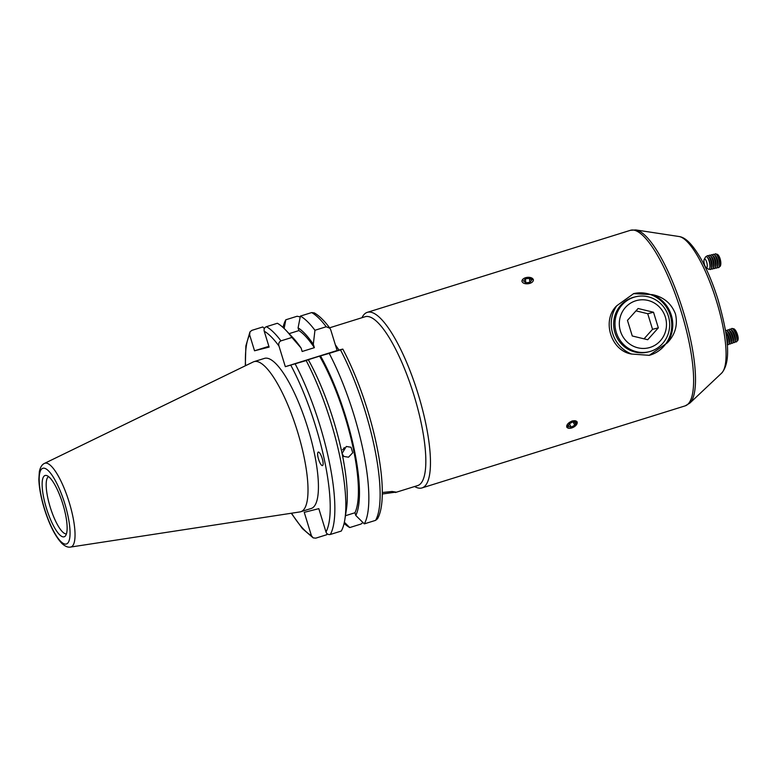 <?xml version="1.0" encoding="UTF-8"?>
<svg xmlns="http://www.w3.org/2000/svg" width="777" height="777" viewBox="0 0 777 777"><rect width="100%" height="100%" fill="white"/><g stroke="black" fill="none" stroke-linecap="round" stroke-linejoin="round"><path stroke-width="1.17" d="M382.303 492.501L392.113 491.472L395.979 492.103L382.294 494.007M318.57 459.294A7.071 1.865 -107.3 0 0 322.591 465.54A7.071 1.865 -107.3 0 0 322.183 458.381A7.071 1.865 -107.3 0 0 318.162 452.136A7.071 1.865 -107.3 0 0 318.57 459.294M46.416 508.226A32.1 8.46 -107.3 0 0 65.336 536.013A32.1 8.46 -107.3 0 0 62.84 504.069A32.1 8.46 -107.3 0 0 46.465 475.485A32.1 8.46 -107.3 0 0 46.416 508.226M48.553 476.592A30.06 7.925 -107.3 0 0 50.194 507.08A30.06 7.925 -107.3 0 0 66.424 533.916M70.571 547.066L299.99 511.917A78.603 20.717 -107.3 0 0 300.796 511.722L311.218 508.479A78.603 20.717 -107.3 0 0 307.925 428.35A78.603 20.717 -107.3 0 0 264.423 358.401L254.001 361.655A78.603 20.717 -107.3 0 0 253.234 361.956L44.483 463.403C41.997 464.481 40.287 467.23 39.355 471.629L38.85 479.273C39.132 487.82 40.958 497.639 44.328 508.741C49.349 524.708 55.157 536.227 61.762 543.308C64.947 546.318 67.89 547.571 70.571 547.066A43.852 11.558 -107.3 0 0 69.182 502.263A43.852 11.558 -107.3 0 0 44.483 463.403M300.796 511.722A78.603 20.717 -107.3 0 0 297.504 431.594A78.603 20.717 -107.3 0 0 254.001 361.655M375.592 520.357A112.374 29.613 -107.3 0 0 365.093 411.033A112.374 29.613 -107.3 0 0 340.481 349.864L342.812 349.096C352.195 366.851 360.45 387.228 367.57 410.217C381.944 456.973 386.917 502.573 377.486 518.813L375.592 520.357L364.316 523.873A112.374 29.613 -107.3 0 0 353.817 414.549A112.374 29.613 -107.3 0 0 329.205 353.38L320.503 355.905A102.195 26.933 -107.3 0 1 355.798 515.472L354.963 512.752A99.466 26.214 -107.3 0 0 345.105 417.074A99.466 26.214 -107.3 0 0 319.59 356.138L320.503 355.905M344.094 523.387A112.374 29.613 -107.3 0 0 349.747 527.564L361.033 524.048L362.917 522.503M344.357 522.241L349.747 527.564M342.074 453.457L346.299 446.464L351.029 447.261L352.758 452.738L348.504 457.197L343.852 456.458L342.113 453.681M354.963 512.752L345.444 515.724M291.53 513.208A108.838 28.681 -107.3 0 0 311.422 535.674L304.244 512.344L318.813 508.653L325.99 531.992C326.806 534.032 328.244 534.867 330.322 534.469L341.278 531.06A112.374 29.613 -107.3 0 0 344.881 519.347L346.406 509.479A102.195 26.933 -107.3 0 0 333.586 420.707A102.195 26.933 -107.3 0 0 308.294 359.712L319.59 356.138M344.881 519.347A112.374 29.613 -107.3 0 0 330.779 421.726A112.374 29.613 -107.3 0 0 306.167 360.567L285.324 366.676L278.982 346.076A108.838 28.681 -107.3 0 0 264.219 331.196L269.114 347.096L254.545 350.786L249.65 334.887L249.951 331.925L251.835 330.371L262.791 326.962L264.374 328.516M648.601 351.845A28.293 27.292 -104.2 0 1 614.947 332.721A28.293 27.292 -104.2 0 1 634.722 297.008M652.408 294.638L633.643 293.628L616.734 305.769C601.485 320.134 610.829 350.903 631.584 354.04L649.261 355.332L667.258 342.919C675.223 334.683 677.962 325.029 675.466 313.957C671.328 303.418 663.645 296.979 652.408 294.638A31.828 30.701 -104.2 0 1 671.309 315.2A31.828 30.701 -104.2 0 1 667.258 342.919M631.584 354.04A31.828 30.701 -104.2 0 1 612.684 333.479A31.828 30.701 -104.2 0 1 616.734 305.769M633.44 293.677A31.828 30.701 -104.2 0 1 670.308 315.452A31.828 30.701 -104.2 0 1 649.028 355.39M395.376 492.521L417.705 485.557A88.413 23.3 -107.3 0 0 413.82 394.813A88.413 23.3 -107.3 0 0 365.394 316.647A88.413 23.3 -107.3 0 0 365.073 316.744L329.594 327.807M414.607 486.519L414.656 486.548A91.948 24.233 -107.3 0 0 421.688 488.014A91.948 24.233 -107.3 0 0 422.018 487.917A91.948 24.233 -107.3 0 0 417.977 393.55A91.948 24.233 -107.3 0 0 367.618 312.257A91.948 24.233 -107.3 0 0 367.278 312.354A91.948 24.233 -107.3 0 0 362.004 317.657L361.975 317.706M523.193 278.933L521.882 281.245M575.388 425.903L577.136 421.824L572.134 420.881L566.783 427.204L569.017 428.302M533.469 279.914L529.555 277.37M342.618 349.135L337.111 350.524L330.769 329.934L329.953 328.292L326.223 326.758L314.947 330.274L313.316 344.24L314.364 347.678L302.156 351.486L301.097 348.047L291.909 337.451L280.953 340.87C278.953 341.977 278.302 343.716 278.982 346.076M311.422 535.674L313.16 537.869L315.753 538.16L326.709 534.741L326.942 533.576M306.167 360.567L308.294 359.712M364.316 523.873L355.798 515.472M284.12 328.477L285.829 319.774A112.374 29.613 -107.3 0 0 283.003 327.447M340.481 349.864L329.205 353.38M285.829 319.774L297.105 316.258L300.223 316.919M291.909 337.451A112.374 29.613 -107.3 0 0 285.946 330.322A112.374 29.613 -107.3 0 0 277.35 323.271L266.404 326.69C264.471 327.544 263.743 329.05 264.219 331.196M301.097 348.047A102.195 26.933 -107.3 0 0 292.812 337.577L285.946 330.322M314.364 347.678A99.466 26.214 -107.3 0 0 298.922 330.584L289.093 333.654M313.316 344.24A102.195 26.933 -107.3 0 0 298.086 327.865L298.922 330.584M314.947 330.274A112.374 29.613 -107.3 0 0 300.388 316.093L298.086 327.865M329.953 328.292C324.563 320.94 319.337 315.802 314.267 312.869L311.674 312.577L300.388 316.093M268.871 346.319L254.545 350.786M337.111 350.524L285.324 366.676M650.077 347.426A24.398 23.533 75.8 0 0 665.365 317.103A24.398 23.533 75.8 0 0 635.732 300.796A24.398 23.533 75.8 0 0 620.434 331.119A24.398 23.533 75.8 0 0 650.077 347.426M650.64 351.301A28.293 27.292 75.8 0 0 668.589 316.841A28.293 27.292 75.8 0 0 635.382 296.833A28.293 27.292 75.8 0 0 634.003 297.222A28.293 27.292 75.8 0 0 616.064 331.672A28.293 27.292 75.8 0 0 649.271 351.69A28.293 27.292 75.8 0 0 650.64 351.301M658.333 327.855L653.525 312.247L638.102 308.498L627.466 320.367L632.274 335.985L647.707 339.724L658.333 327.855L652.544 329.322L644.026 338.83M652.544 329.322L647.736 313.714L635.984 310.858M647.736 313.714L653.525 312.247M704.933 265.821A4.419 1.379 76.9 0 1 704.215 259.411A4.419 1.379 76.9 0 1 706.254 260.946A4.419 1.379 76.9 0 1 707.264 265.88A4.419 1.379 76.9 0 1 706.099 267.55A4.419 1.379 76.9 0 1 704.933 265.821M704.215 259.411L705.487 257.1A6.507 2.03 76.9 0 1 707.148 257.119A6.507 2.03 76.9 0 1 708.488 259.343A6.507 2.03 76.9 0 1 709.789 268.172A6.507 2.03 76.9 0 1 709.751 268.318A6.507 2.03 76.9 0 1 708.265 269.065L706.099 267.55M707.148 257.119L707.721 257.721A5.692 1.777 76.9 0 1 709.751 262.296A5.692 1.777 76.9 0 1 710.032 267.405A5.692 1.777 76.9 0 1 709.993 267.521A5.692 1.777 76.9 0 1 709.955 267.638M706.555 256.663A7.071 2.205 76.9 0 1 707.342 255.711A7.071 2.205 76.9 0 1 709.993 258.702A7.071 2.205 76.9 0 1 711.402 268.308A7.071 2.205 76.9 0 1 710.537 269.493A7.071 2.205 76.9 0 1 709.411 268.988M707.449 255.701A7.071 2.205 76.9 0 1 707.536 255.672A7.071 2.205 76.9 0 1 708.731 256.235A7.071 2.205 76.9 0 1 710.188 258.663A7.071 2.205 76.9 0 1 711.596 268.259A7.071 2.205 76.9 0 1 711.557 268.415A7.071 2.205 76.9 0 1 710.732 269.444A7.071 2.205 76.9 0 1 710.634 269.464M708.731 256.235L709.702 257.265A5.692 1.777 76.9 0 1 711.732 261.839A5.692 1.777 76.9 0 1 712.014 266.938A5.692 1.777 76.9 0 1 711.975 267.065A5.692 1.777 76.9 0 1 711.936 267.181M708.575 256.089A7.071 2.205 76.9 0 1 709.323 255.254A7.071 2.205 76.9 0 1 711.975 258.246A7.071 2.205 76.9 0 1 713.383 267.842A7.071 2.205 76.9 0 1 712.519 269.036A7.071 2.205 76.9 0 1 711.479 268.619M709.42 255.235A7.071 2.205 76.9 0 1 709.518 255.206A7.071 2.205 76.9 0 1 710.712 255.779A7.071 2.205 76.9 0 1 712.169 258.197A7.071 2.205 76.9 0 1 713.577 267.803A7.071 2.205 76.9 0 1 713.539 267.958A7.071 2.205 76.9 0 1 712.713 268.988A7.071 2.205 76.9 0 1 712.616 269.007M710.712 255.779L711.683 256.808A5.692 1.777 76.9 0 1 713.713 261.383A5.692 1.777 76.9 0 1 713.995 266.482A5.692 1.777 76.9 0 1 713.956 266.608A5.692 1.777 76.9 0 1 713.917 266.725M710.557 255.623A7.071 2.205 76.9 0 1 711.305 254.798A7.071 2.205 76.9 0 1 713.956 257.789A7.071 2.205 76.9 0 1 715.364 267.385A7.071 2.205 76.9 0 1 714.5 268.58A7.071 2.205 76.9 0 1 713.461 268.152M711.402 254.778A7.071 2.205 76.9 0 1 711.499 254.749A7.071 2.205 76.9 0 1 712.694 255.322A7.071 2.205 76.9 0 1 714.15 257.741A7.071 2.205 76.9 0 1 715.559 267.346A7.071 2.205 76.9 0 1 715.51 267.492A7.071 2.205 76.9 0 1 714.694 268.531A7.071 2.205 76.9 0 1 714.597 268.551M712.694 255.322L713.665 256.342A5.692 1.777 76.9 0 1 715.695 260.917A5.692 1.777 76.9 0 1 715.976 266.025A5.692 1.777 76.9 0 1 715.938 266.142A5.692 1.777 76.9 0 1 715.899 266.258M712.538 255.167A7.071 2.205 76.9 0 1 713.286 254.332A7.071 2.205 76.9 0 1 715.938 257.323A7.071 2.205 76.9 0 1 717.346 266.929A7.071 2.205 76.9 0 1 716.481 268.114A7.071 2.205 76.9 0 1 715.442 267.696M713.383 254.322A7.071 2.205 76.9 0 1 713.48 254.293A7.071 2.205 76.9 0 1 714.675 254.856A7.071 2.205 76.9 0 1 716.132 257.284A7.071 2.205 76.9 0 1 717.54 266.88A7.071 2.205 76.9 0 1 717.492 267.035A7.071 2.205 76.9 0 1 716.676 268.075A7.071 2.205 76.9 0 1 716.579 268.084M714.675 254.856L715.646 255.886A5.692 1.777 76.9 0 1 717.676 260.46A5.692 1.777 76.9 0 1 717.948 265.569A5.692 1.777 76.9 0 1 717.919 265.685A5.692 1.777 76.9 0 1 717.88 265.802M714.519 254.71A7.071 2.205 76.9 0 1 715.267 253.875A7.071 2.205 76.9 0 1 717.919 256.866A7.071 2.205 76.9 0 1 719.327 266.472A7.071 2.205 76.9 0 1 718.463 267.657A7.071 2.205 76.9 0 1 717.424 267.239M715.364 253.865A7.071 2.205 76.9 0 1 715.462 253.836A7.071 2.205 76.9 0 1 716.656 254.4A7.071 2.205 76.9 0 1 718.113 256.818A7.071 2.205 76.9 0 1 719.521 266.424A7.071 2.205 76.9 0 1 719.473 266.579A6.313 1.972 -103.1 0 0 720.551 265.511A6.313 1.972 -103.1 0 0 720.619 265.229A6.313 1.972 -103.1 0 0 719.298 256.934A6.313 1.972 -103.1 0 0 718.269 255.109A6.313 1.972 -103.1 0 0 716.656 254.409L717.627 255.429A5.692 1.777 76.9 0 1 719.657 260.004A5.692 1.777 76.9 0 1 719.929 265.103A5.692 1.777 76.9 0 1 719.9 265.229A5.692 1.777 76.9 0 1 719.861 265.345M719.9 265.229L719.473 266.579A7.071 2.205 76.9 0 1 718.657 267.609A7.071 2.205 76.9 0 1 718.56 267.628M718.443 255.351A5.692 1.777 76.9 0 1 718.608 255.555A5.692 1.777 76.9 0 1 719.531 257.206A5.692 1.777 76.9 0 1 720.726 264.685A5.692 1.777 76.9 0 1 720.667 264.938M530.866 282.974A5.692 3.215 -6.5 0 0 532.352 278.38A5.692 3.215 -6.5 0 0 524.475 278.147A5.692 3.215 -6.5 0 0 522.989 282.75A5.692 3.215 -6.5 0 0 530.866 282.974M531.73 280.07L529.428 278.341L525.378 278.826L523.62 281.051L525.912 282.789L529.963 282.294L531.73 280.07M525.825 282.721L525.378 278.826M529.885 282.304L529.428 278.341M726.485 337.539A6.507 1.836 71 0 1 727.495 343.706A6.507 1.836 71 0 1 727.466 343.832A6.507 1.836 71 0 1 727.175 344.386M726.33 336.266A5.692 1.603 71 0 1 727.68 342.861A5.692 1.603 71 0 1 727.651 342.978M725.786 332.498A7.071 2.001 71 0 1 727.097 334.751A7.071 2.001 71 0 1 729.079 343.832A7.071 2.001 71 0 1 728.535 344.58A7.071 2.001 71 0 1 727.534 344.24L727.369 344.104M725.728 332.119A7.071 2.001 71 0 1 727.282 334.683A7.071 2.001 71 0 1 729.302 343.628A7.071 2.001 71 0 1 729.273 343.764A7.071 2.001 71 0 1 728.729 344.512A7.071 2.001 71 0 1 728.632 344.541M725.699 331.973L726.242 332.42A5.692 1.603 71 0 1 728.816 337.004A5.692 1.603 71 0 1 729.622 342.191A5.692 1.603 71 0 1 729.593 342.307M725.514 330.827A7.071 2.001 71 0 1 725.864 330.536A7.071 2.001 71 0 1 729.04 334.081A7.071 2.001 71 0 1 731.021 343.162A7.071 2.001 71 0 1 730.477 343.91A7.071 2.001 71 0 1 729.467 343.57L729.341 343.463M725.961 330.516A7.071 2.001 71 0 1 726.048 330.478A7.071 2.001 71 0 1 727.058 330.817A7.071 2.001 71 0 1 729.224 334.013A7.071 2.001 71 0 1 731.244 342.958A7.071 2.001 71 0 1 731.215 343.094A7.071 2.001 71 0 1 730.662 343.852A7.071 2.001 71 0 1 730.565 343.871M727.058 330.817L728.185 331.75A5.692 1.603 71 0 1 730.759 336.334A5.692 1.603 71 0 1 731.555 341.521A5.692 1.603 71 0 1 731.526 341.637M727.223 330.759L727.185 330.924A7.071 2.001 71 0 1 727.223 330.759A7.071 2.001 71 0 1 727.262 330.623A7.071 2.001 71 0 1 727.806 329.866A7.071 2.001 71 0 1 730.982 333.411A7.071 2.001 71 0 1 732.964 342.492A7.071 2.001 71 0 1 732.42 343.24A7.071 2.001 71 0 1 731.41 342.9L731.283 342.793M727.903 329.846A7.071 2.001 71 0 1 727.991 329.807A7.071 2.001 71 0 1 729.001 330.147A7.071 2.001 71 0 1 731.167 333.343A7.071 2.001 71 0 1 733.187 342.288A7.071 2.001 71 0 1 733.148 342.424A7.071 2.001 71 0 1 732.604 343.181A7.071 2.001 71 0 1 732.507 343.201M729.001 330.147L730.127 331.089A5.692 1.603 71 0 1 732.692 335.664A5.692 1.603 71 0 1 733.498 340.85A5.692 1.603 71 0 1 733.469 340.967M729.137 330.244A7.071 2.001 71 0 1 729.166 330.089A7.071 2.001 71 0 1 729.195 329.953A7.071 2.001 71 0 1 729.739 329.205A7.071 2.001 71 0 1 732.915 332.741A7.071 2.001 71 0 1 734.906 341.822A7.071 2.001 71 0 1 734.362 342.57A7.071 2.001 71 0 1 733.352 342.23L733.226 342.123M729.836 329.176A7.071 2.001 71 0 1 729.933 329.137A7.071 2.001 71 0 1 730.934 329.477A7.071 2.001 71 0 1 733.109 332.673A7.071 2.001 71 0 1 735.129 341.618A7.071 2.001 71 0 1 735.091 341.754A7.071 2.001 71 0 1 734.547 342.511A7.071 2.001 71 0 1 734.45 342.531M730.934 329.477L732.07 330.419A5.692 1.603 71 0 1 734.634 334.994A5.692 1.603 71 0 1 735.44 340.18A5.692 1.603 71 0 1 735.411 340.297M731.108 329.429L731.07 329.584A7.071 2.001 71 0 1 731.108 329.429A7.071 2.001 71 0 1 731.138 329.283A7.071 2.001 71 0 1 731.681 328.535A7.071 2.001 71 0 1 734.857 332.07A7.071 2.001 71 0 1 736.839 341.152A7.071 2.001 71 0 1 736.295 341.899A7.071 2.001 71 0 1 735.295 341.559L735.159 341.453M731.779 328.506A7.071 2.001 71 0 1 731.876 328.467A7.071 2.001 71 0 1 732.876 328.807A7.071 2.001 71 0 1 735.052 332.002A7.071 2.001 71 0 1 737.062 340.948A7.071 2.001 71 0 1 737.033 341.084A7.071 2.001 71 0 1 736.489 341.841A7.071 2.001 71 0 1 736.392 341.861M732.876 328.807L734.012 329.749A5.692 1.603 71 0 1 736.577 334.324A5.692 1.603 71 0 1 737.383 339.51A5.692 1.603 71 0 1 737.354 339.627M737.12 340.676A6.313 1.787 -109 0 0 737.995 340.015A6.313 1.787 -109 0 0 738.082 339.559A6.313 1.787 -109 0 0 736.227 331.905A6.313 1.787 -109 0 0 734.537 329.283A6.313 1.787 -109 0 0 733.09 328.982M734.751 329.516A5.692 1.603 71 0 1 734.955 329.701A5.692 1.603 71 0 1 736.479 332.07A5.692 1.603 71 0 1 738.15 338.966A5.692 1.603 71 0 1 738.111 339.238M566.977 427.272A5.692 3.089 152.5 0 0 573.601 427.156A5.692 3.089 152.5 0 0 576.952 421.794A5.692 3.089 152.5 0 0 570.328 421.901A5.692 3.089 152.5 0 0 566.977 427.272M571.192 427.146L574.766 425.184L575.543 422.571L572.736 421.921L569.162 423.883L568.385 426.495L571.192 427.146L569.424 423.737M573.115 422.008L574.766 425.184M725.99 330.497A6.313 1.35 -111.5 0 0 725.329 329.73L725.776 330.118A5.692 1.214 68.5 0 1 726.106 330.458M342.57 449.786A5.692 5.138 128 0 0 344.279 447.571M64.763 503.574A39.656 10.451 -107.3 0 0 42.968 468.249A39.656 10.451 -107.3 0 0 44.483 508.712A39.656 10.451 -107.3 0 0 66.278 544.036A39.656 10.451 -107.3 0 0 64.763 503.574M330.322 534.469A112.374 29.613 -107.3 0 0 319.823 425.145A112.374 29.613 -107.3 0 0 295.211 363.976M325.99 531.992A108.838 28.681 -107.3 0 0 315.666 426.388A108.838 28.681 -107.3 0 0 290.831 365.277M630.778 230.206A91.948 24.233 -107.3 0 0 630.448 230.303L635.809 229.934A91.453 24.097 -107.3 0 1 682.886 310.266A91.453 24.097 -107.3 0 1 689.811 403.127L685.178 405.866A91.948 24.233 -107.3 0 0 681.138 311.499A91.948 24.233 -107.3 0 0 630.778 230.206M338.947 350.068A88.413 23.3 -107.3 0 0 335.373 344.881M678.991 236.509C684.79 237.306 691.268 242.443 700.64 258.236C707.274 269.969 713.092 283.867 718.103 299.912C727.233 332.216 732.293 360.907 721.6 373.164A72.164 19.017 -107.3 0 0 716.132 299.903A72.164 19.017 -107.3 0 0 678.991 236.509L635.809 229.934M249.65 334.887A108.838 28.681 -107.3 0 0 245.542 365.695M280.953 340.87A112.374 29.613 -107.3 0 0 266.404 326.69M326.223 326.758A112.374 29.613 -107.3 0 0 311.674 312.577M630.448 230.303L367.278 312.354M685.178 405.866L422.018 487.917M721.6 373.164L689.811 403.127M313.16 537.869L302.438 528.622L291.278 513.247M245.309 365.812L245.872 345.891L249.951 331.925M634.061 297.164L635.382 296.833M647.94 352.02L649.271 351.69M709.993 267.521L709.751 268.318M711.975 267.065L711.557 268.415M713.956 266.608L713.539 267.958M715.938 266.142L715.51 267.492M717.919 265.685L717.492 267.035M720.726 264.685L720.619 265.229M727.68 342.861L727.495 343.706M729.622 342.191L729.302 343.628M731.555 341.521L731.244 342.958M733.498 340.85L733.187 342.288M735.44 340.18L735.129 341.618M737.383 339.51L737.062 340.948M738.15 338.966L738.082 339.559"/></g></svg>
